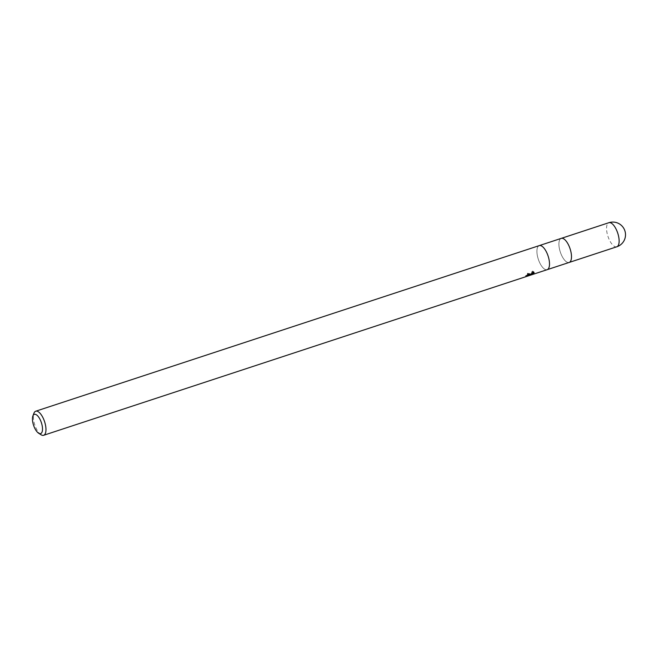 <?xml version="1.0" encoding="UTF-8"?>
<svg xmlns="http://www.w3.org/2000/svg" width="658" height="658" viewBox="0 0 658 658"><rect width="100%" height="100%" fill="white"/><g stroke="black" fill="none" stroke-linecap="round" stroke-linejoin="round"><path stroke-width="0.49" stroke-dasharray="3.29 2.47" d="M547.168 269.681A12.667 5.149 71.8 0 1 539.017 261.177A12.667 5.149 71.8 0 1 537.899 246.75A12.667 5.149 71.8 0 1 539.256 245.615A12.667 5.149 71.8 0 0 537.899 246.75A12.667 5.149 71.8 0 0 539.017 261.177A12.667 5.149 71.8 0 0 547.168 269.681L547.209 269.665M561.241 238.377A12.667 5.149 71.8 0 0 559.884 239.52A12.667 5.149 71.8 0 0 561.011 253.947A12.667 5.149 71.8 0 0 569.154 262.452A12.667 5.149 71.8 0 1 561.011 253.947A12.667 5.149 71.8 0 1 559.884 239.52A12.667 5.149 71.8 0 1 561.241 238.377L561.282 238.369M41.043 434.749A12.667 5.149 71.8 0 1 34.784 424.862A12.667 5.149 71.8 0 1 33.953 413.199M529.822 273.884L527.576 273.243A11.828 4.812 71.8 0 1 527.338 274.024L528.292 273.884M527.338 274.024L527.691 274.756M526.507 276.368L526.178 275.694L530.513 274.271L530.841 274.937M528.662 274.082L525.495 275.809L525.849 276.549M525.438 275.735L526.655 275.529M533.761 272.116L532.725 271.014L529.197 274.485M532.725 271.014L533.095 271.779M527.576 273.243L527.946 273.991M530.513 274.271L528.958 274.682M529.246 274.575L531.508 273.687M532.158 273.646L532.519 274.386M528.645 274.805L528.851 275.233M616.801 246.783A12.667 5.149 71.8 0 1 608.65 238.278A12.667 5.149 71.8 0 1 607.531 223.852A12.667 5.149 71.8 0 1 608.88 222.708M530.2 274.189L529.846 273.465M534.033 272.461L533.679 271.721"/><path stroke-width="0.99" d="M547.168 269.681A12.667 5.149 71.8 0 0 548.525 268.538A12.667 5.149 71.8 0 0 547.398 254.111A12.667 5.149 71.8 0 0 539.256 245.615A12.667 5.149 71.8 0 1 547.398 254.111A12.667 5.149 71.8 0 1 548.525 268.538A12.667 5.149 71.8 0 1 547.168 269.681L43.634 435.292A12.667 5.149 71.8 0 1 41.043 434.749L38.567 433.17A10.133 4.121 71.8 0 1 33.566 425.265A10.133 4.121 71.8 0 1 32.9 415.93A10.133 4.121 71.8 0 1 33.229 415.264A10.133 4.121 71.8 0 1 40.179 419.689A10.133 4.121 71.8 0 1 41.725 432.693A10.133 4.121 71.8 0 1 38.567 433.17M569.154 262.452A12.667 5.149 71.8 0 0 570.511 261.308A12.667 5.149 71.8 0 0 569.392 246.882A12.667 5.149 71.8 0 0 561.241 238.377A12.667 5.149 71.8 0 1 569.392 246.882A12.667 5.149 71.8 0 1 570.511 261.308A12.667 5.149 71.8 0 1 569.154 262.452L547.209 269.665M32.9 415.93L33.953 413.199A12.667 5.149 71.8 0 1 34.364 412.36A12.667 5.149 71.8 0 1 35.721 411.217A12.667 5.149 71.8 0 1 43.872 419.722A12.667 5.149 71.8 0 1 44.991 434.148A12.667 5.149 71.8 0 1 43.634 435.292M525.849 276.549L533.909 273.383L526.507 276.368M527.033 276.302L525.791 276.467M529.024 274.986A2.023 0.592 154 0 0 529.04 274.912L527.691 274.756A12.667 5.149 -108.2 0 0 527.946 273.991L530.216 274.526A3.331 0.971 -26 0 1 530.183 274.608M533.967 273.292L530.792 274.337L533.095 271.779L534.033 272.461L533.967 273.292A4.581 1.332 -26 0 1 533.909 273.383M529.822 273.884L529.361 274.805M530.216 274.526L529.04 274.912M528.292 273.884L529.024 274.805M531.508 273.687L533.284 272.955L533.761 272.116M533.284 272.955L533.515 273.44M608.88 222.708L608.88 222.708A12.667 5.149 71.8 0 1 617.031 231.213A12.667 5.149 71.8 0 1 618.15 245.64A12.667 5.149 71.8 0 1 616.801 246.783L616.801 246.783A12.667 12.667 0 0 0 622.822 226.944A12.667 12.667 0 0 0 608.88 222.708L561.282 238.369M539.256 245.615L35.721 411.217M561.241 238.377L539.297 245.599M569.195 262.435L616.801 246.783"/></g></svg>
